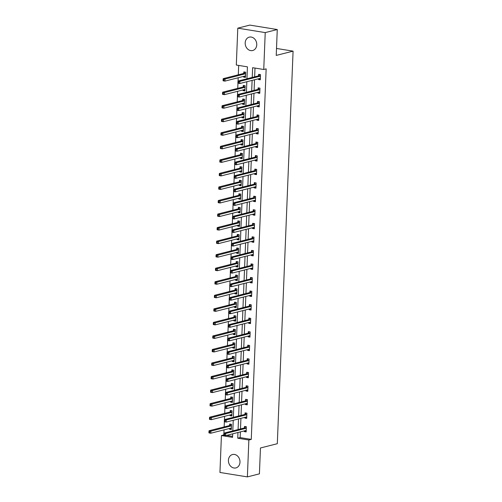 <?xml version="1.0" encoding="UTF-8"?>
<svg xmlns="http://www.w3.org/2000/svg" width="502" height="502" viewBox="0 0 502 502"><rect width="100%" height="100%" fill="white"/><g stroke="black" fill="none" stroke-linecap="round" stroke-linejoin="round"><path stroke-width="0.75" d="M256.754 44.766A6.902 5.71 75.8 0 1 252.663 50.52A6.902 5.71 75.8 0 1 245.183 42.896A6.902 5.71 75.8 0 1 249.268 37.142A6.902 5.71 75.8 0 1 256.754 44.766M239.987 462.16A6.902 5.71 75.8 0 1 235.902 467.914A6.902 5.71 75.8 0 1 228.416 460.284A6.902 5.71 75.8 0 1 232.508 454.53A6.902 5.71 75.8 0 1 239.987 462.16M246.953 78.783L247.43 66.848L236.31 65.047L237.791 28.156L249.827 25.1L277.267 29.543L276.225 55.415L293.08 51.141L277.311 443.705L260.456 447.979L259.421 473.844L247.379 476.9L219.945 472.457L221.426 435.56L232.552 437.361L232.69 433.841M223.76 434.97L221.426 435.56M238.676 65.429L238.299 74.811M238.18 77.76L238.048 81.042M238.67 82.064L237.929 81.945L237.898 82.811L238.638 82.93L238.67 82.064L239.881 81.343L260.199 76.191L258.348 75.89L238.023 81.042L239.881 81.343L239.793 83.514L237.942 83.213L237.753 88.352M237.634 91.301L237.502 94.583M237.415 96.76L237.208 101.9M237.095 104.843L236.963 108.125M236.875 110.302L236.668 115.441M236.549 118.39L236.417 121.666M237.038 122.695L236.298 122.57L236.266 123.442L237.007 123.561L237.038 122.695L238.249 121.973L258.568 116.822L256.717 116.52L236.392 121.672L238.249 121.973L238.161 124.145L236.304 123.843L236.122 128.983M236.003 131.932L235.871 135.207M235.783 137.391L235.576 142.524M235.463 145.473L235.331 148.755M235.243 150.933L235.036 156.066M234.917 159.015L234.785 162.297M235.407 163.319L234.666 163.2L234.629 164.066L235.375 164.192L235.407 163.319L236.618 162.598L256.936 157.446L255.085 157.145L234.76 162.303L236.618 162.598L236.53 164.769L234.672 164.468L234.49 169.613M234.371 172.556L234.239 175.838M234.152 178.015L233.945 183.155M233.825 186.104L233.694 189.379L253.993 184.234A0.885 0.471 99.2 0 0 254.175 184.121L255.518 182.847M233.612 191.557L233.405 196.696M233.286 199.645L233.154 202.921M233.775 203.95L233.035 203.831L232.997 204.697L233.744 204.816L233.775 203.95L234.986 203.228L255.305 198.077L253.447 197.775L233.129 202.927L234.986 203.228L234.898 205.4L233.041 205.098L232.859 210.238M232.74 213.187L232.608 216.462M232.52 218.646L232.313 223.779M232.194 226.728L232.062 230.01L252.362 224.858A0.885 0.471 99.2 0 0 252.544 224.752L253.886 223.472M231.974 232.188L231.773 237.32M231.654 240.27L231.522 243.552M232.144 244.574L231.403 244.455L231.366 245.327L232.112 245.447L232.144 244.574L233.355 243.859L253.673 238.701L251.816 238.4L231.497 243.558L233.355 243.859L233.267 246.024L231.409 245.729L231.227 250.868M231.108 253.817L230.976 257.093M230.889 259.27L230.682 264.41M230.562 267.359L230.431 270.634L250.73 265.489A0.885 0.471 99.2 0 0 250.912 265.382L252.255 264.102M230.343 272.818L230.142 277.951M230.023 280.9L229.891 284.176M230.512 285.205L229.772 285.086L229.734 285.952L230.481 286.071L230.512 285.205L231.723 284.483L252.042 279.332L250.184 279.03L229.866 284.182L231.723 284.483L231.635 286.655L229.778 286.353L229.596 291.493M229.477 294.442L229.345 297.724M229.257 299.901L229.05 305.034M228.931 307.983L228.799 311.265L249.099 306.113A0.885 0.471 99.2 0 0 249.281 306.007L250.623 304.733M228.711 313.443L228.51 318.582M228.391 321.531L228.259 324.807M228.881 325.829L228.14 325.71L228.103 326.582L228.843 326.702L228.881 325.829L230.092 325.114L250.41 319.956L248.553 319.661L228.234 324.813L230.092 325.114L230.004 327.285L228.146 326.984L227.964 332.123M227.845 335.072L227.713 338.348M227.626 340.525L227.419 345.665M227.299 348.614L227.168 351.889L247.467 346.744A0.885 0.471 99.2 0 0 247.649 346.637L248.992 345.357M227.08 354.073L226.873 359.206M226.76 362.155L226.628 365.437M227.249 366.46L226.509 366.341L226.471 367.207L227.211 367.326L227.249 366.46L228.46 365.738L248.779 360.587L246.921 360.285L226.603 365.437L228.46 365.738L228.372 367.91L226.515 367.608L226.333 372.748M226.214 375.697L226.082 378.979M225.994 381.156L225.787 386.295M225.668 389.238L225.536 392.52L245.836 387.375A0.885 0.471 99.2 0 0 246.018 387.262L247.36 385.988M225.448 394.697L225.241 399.837M225.128 402.786L224.996 406.062M225.618 407.091L224.877 406.965L224.84 407.837L225.58 407.957L225.618 407.091L226.822 406.369L247.147 401.217L245.29 400.916L224.971 406.068L226.822 406.369L226.741 408.54L224.883 408.239L224.701 413.378M224.582 416.327L224.45 419.603M224.363 421.787L224.156 426.92M224.036 429.869L223.905 433.144M293.08 51.141L276.508 48.456M226.565 435.391L232.589 436.37M229.502 428.482L229.477 429.223L231.328 429.524L231.535 424.315L229.684 424.014L229.627 425.42M230.048 414.941L230.016 415.681L231.874 415.982L232.081 410.774L230.23 410.473L230.173 411.878M230.594 401.399L230.562 402.14L232.413 402.441L232.627 397.233L230.769 396.931L230.713 398.337M231.133 387.851L231.108 388.598L232.959 388.893L233.166 383.685L231.315 383.384L231.259 384.789M231.679 374.31L231.648 375.05L233.505 375.352L233.712 370.143L231.861 369.842L231.805 371.248M232.225 360.769L232.194 361.509L234.051 361.81L234.258 356.602L232.401 356.301L232.344 357.706M232.765 347.227L232.74 347.968L234.591 348.269L234.804 343.061L232.947 342.759L232.89 344.165M233.311 333.686L233.279 334.426L235.137 334.727L235.344 329.519L233.493 329.218L233.436 330.623M233.857 320.144L233.825 320.885L235.683 321.18L235.89 315.971L234.032 315.676L233.976 317.076M234.403 306.596L234.371 307.337L236.222 307.638L236.436 302.43L234.578 302.129L234.522 303.534M234.942 293.055L234.911 293.795L236.768 294.097L236.975 288.888L235.124 288.587L235.068 289.993M235.488 279.514L235.457 280.254L237.314 280.555L237.521 275.347L235.67 275.046L235.614 276.451M236.034 265.972L236.003 266.713L237.854 267.014L238.067 261.806L236.21 261.504L236.153 262.91M236.574 252.431L236.549 253.171L238.4 253.472L238.607 248.258L236.756 247.963L236.699 249.368M237.12 238.883L237.088 239.623L238.946 239.925L239.153 234.716L237.302 234.415L237.245 235.821M237.666 225.342L237.634 226.082L239.485 226.383L239.699 221.175L237.841 220.874L237.785 222.279M238.205 211.8L238.18 212.541L240.031 212.842L240.238 207.633L238.387 207.332L238.331 208.738M238.751 198.259L238.72 198.999L240.577 199.3L240.784 194.092L238.933 193.791L238.877 195.196M239.297 184.717L239.266 185.458L241.117 185.759L241.33 180.544L239.473 180.249L239.416 181.655M239.837 171.169L239.812 171.916L241.663 172.211L241.87 167.003L240.019 166.702L239.962 168.107M240.383 157.628L240.351 158.368L242.209 158.67L242.416 153.461L240.565 153.16L240.508 154.566M240.929 144.087L240.897 144.827L242.748 145.128L242.962 139.92L241.104 139.619L241.048 141.024M241.468 130.545L241.443 131.286L243.294 131.587L243.501 126.378L241.65 126.077L241.594 127.483M242.014 117.004L241.983 117.744L243.84 118.045L244.047 112.837L242.196 112.536L242.14 113.941M242.56 103.462L242.529 104.203L244.38 104.498L244.593 99.289L242.736 98.994L242.679 100.394M243.1 89.914L243.075 90.655L244.926 90.956L245.133 85.748L243.282 85.447L243.225 86.852M243.646 76.373L243.614 77.113L245.472 77.415L245.679 72.206L243.828 71.905L243.771 73.311M240.376 431.889L240.151 437.593L251.27 439.394L266.154 68.881L263.745 69.489L252.619 67.688L252.23 77.44M254.991 68.071L254.639 76.831M254.52 79.78L254.094 90.373M253.974 93.322L253.548 103.914M253.428 106.863L253.008 117.462M252.889 120.411L252.462 131.003M252.343 133.952L251.916 144.545M251.797 147.494L251.376 158.086M251.257 161.035L250.831 171.628M250.711 174.577L250.285 185.175M250.165 188.124L249.745 198.717M249.626 201.666L249.199 212.258M249.08 215.207L248.653 225.8M248.534 228.749L248.107 239.341M247.994 242.29L247.568 252.889M247.448 255.832L247.022 266.43M246.902 269.379L246.476 279.972M246.363 282.921L245.936 293.513M245.817 296.462L245.39 307.055M245.271 310.004L244.844 320.596M244.725 323.545L244.305 334.144M244.185 337.093L243.759 347.685M243.639 350.634L243.213 361.227M243.093 364.176L242.673 374.768M242.554 377.717L242.127 388.31M242.008 391.259L241.581 401.857M241.462 404.807L241.042 415.399M240.922 418.348L240.496 428.94M244.336 430.885L244.305 431.626L246.162 431.927L246.369 426.719L244.518 426.418L244.461 427.823M244.882 417.344L244.85 418.084L246.702 418.386L246.915 413.177L245.058 412.876L245.001 414.282M245.422 403.803L245.396 404.543L247.248 404.838L247.455 399.63L245.603 399.328L245.547 400.734M245.967 390.255L245.936 390.995L247.793 391.296L248.001 386.088L246.149 385.787L246.093 387.193M246.513 376.713L246.482 377.454L248.333 377.755L248.546 372.547L246.689 372.246L246.633 373.651M247.053 363.172L247.028 363.912L248.879 364.214L249.086 359.005L247.235 358.704L247.179 360.11M247.599 349.63L247.568 350.371L249.425 350.672L249.632 345.464L247.781 345.163L247.724 346.568M248.145 336.089L248.113 336.829L249.965 337.124L250.178 331.916L248.321 331.621L248.264 333.021M248.685 322.541L248.659 323.282L250.511 323.583L250.718 318.375L248.867 318.073L248.81 319.479M249.23 309L249.199 309.74L251.056 310.041L251.264 304.833L249.412 304.532L249.356 305.938M249.776 295.458L249.745 296.199L251.596 296.5L251.809 291.292L249.952 290.991L249.896 292.396M250.316 281.917L250.291 282.657L252.142 282.959L252.349 277.75L250.498 277.449L250.442 278.855M250.862 268.375L250.831 269.116L252.688 269.417L252.895 264.203L251.044 263.908L250.987 265.313M251.408 254.828L251.376 255.568L253.228 255.869L253.441 250.661L251.584 250.36L251.527 251.766M251.948 241.286L251.922 242.027L253.774 242.328L253.987 237.12L252.129 236.818L252.073 238.224M252.493 227.745L252.462 228.485L254.319 228.786L254.527 223.578L252.675 223.277L252.619 224.683M253.039 214.203L253.008 214.944L254.865 215.245L255.072 210.037L253.215 209.736L253.159 211.141M253.585 200.662L253.554 201.402L255.405 201.704L255.618 196.495L253.761 196.194L253.705 197.6M254.125 187.114L254.094 187.861L255.951 188.156L256.158 182.948L254.307 182.646L254.25 184.052M254.671 173.573L254.639 174.313L256.497 174.614L256.704 169.406L254.847 169.105L254.79 170.511M255.217 160.031L255.185 160.772L257.037 161.073L257.25 155.865L255.392 155.564L255.336 156.969M255.756 146.49L255.725 147.23L257.582 147.532L257.79 142.323L255.938 142.022L255.882 143.428M256.302 132.948L256.271 133.689L258.128 133.99L258.335 128.782L256.484 128.481L256.428 129.886M256.848 119.407L256.817 120.147L258.668 120.442L258.881 115.234L257.024 114.939L256.968 116.338M257.388 105.859L257.363 106.6L259.214 106.901L259.421 101.693L257.57 101.391L257.513 102.797M257.934 92.318L257.902 93.058L259.76 93.359L259.967 88.151L258.116 87.85L258.059 89.256M258.48 78.776L258.448 79.517L260.3 79.818L260.513 74.61L258.655 74.309L258.599 75.714M277.267 29.543L265.225 32.599L263.745 69.489M237.791 28.156L265.225 32.599M251.27 439.394L248.86 440.003L247.379 476.9M237.967 432.498L237.741 438.202L248.86 440.003M252.111 80.389L251.684 90.987M251.565 93.93L251.144 104.529M251.025 107.478L250.598 118.07M250.479 121.02L250.052 131.612M249.933 134.561L249.513 145.153M249.394 148.103L248.967 158.701M248.848 161.644L248.421 172.242M248.302 175.192L247.881 185.784M247.762 188.733L247.335 199.325M247.216 202.275L246.789 212.867M246.67 215.816L246.244 226.408M246.131 229.358L245.704 239.956M245.585 242.905L245.158 253.497M245.039 256.447L244.612 267.039M244.499 269.988L244.072 280.58M243.953 283.53L243.526 294.122M243.407 297.071L242.981 307.67M242.861 310.619L242.441 321.211M242.322 324.16L241.895 334.752M241.776 337.702L241.349 348.294M241.23 351.243L240.809 361.835M240.69 364.785L240.263 375.383M240.144 378.326L239.718 388.924M239.598 391.874L239.178 402.466M239.059 405.415L238.632 416.007M238.513 418.957L238.086 429.549M232.809 430.892L233.235 420.293M233.355 417.344L233.781 406.752M233.894 403.803L234.321 393.21M234.44 390.261L234.867 379.669M234.986 376.72L235.413 366.127M235.526 363.178L235.953 352.58M236.072 349.637L236.498 339.038M236.618 336.089L237.044 325.497M237.164 322.548L237.584 311.955M237.703 309.006L238.13 298.414M238.249 295.465L238.676 284.866M238.795 281.923L239.216 271.325M239.335 268.375L239.761 257.783M239.881 254.834L240.307 244.242M240.427 241.293L240.847 230.7M240.966 227.751L241.393 217.159M241.512 214.21L241.939 203.611M242.058 200.662L242.479 190.07M242.598 187.12L243.024 176.528M243.144 173.579L243.57 162.987M243.69 160.038L244.11 149.445M244.229 146.496L244.656 135.898M244.775 132.948L245.202 122.356M245.321 119.407L245.748 108.815M245.861 105.866L246.287 95.273M246.407 92.324L246.833 81.732M240.151 437.593L237.741 438.202M246.193 431.149L244.305 431.626M231.359 428.746L229.477 429.223M231.905 415.204L230.016 415.681M246.733 417.608L244.85 418.084M232.445 401.663L230.562 402.14M247.279 404.06L245.396 404.543M232.991 388.115L231.108 388.598M247.825 390.518L245.936 390.995M233.537 374.574L231.648 375.05M248.364 376.977L246.482 377.454M234.076 361.032L232.194 361.509M248.91 363.435L247.028 363.912M234.622 347.491L232.74 347.968M249.456 349.894L247.568 350.371M235.168 333.949L233.279 334.426M249.996 336.346L248.113 336.829M235.714 320.401L233.825 320.885M250.542 322.805L248.659 323.282M236.254 306.86L234.371 307.337M251.088 309.263L249.199 309.74M236.8 293.319L234.911 293.795M251.627 295.722L249.745 296.199M237.346 279.777L235.457 280.254M252.173 282.18L250.291 282.657M237.885 266.236L236.003 266.713M252.719 268.633L250.831 269.116M238.431 252.688L236.549 253.171M253.259 255.091L251.376 255.568M238.977 239.147L237.088 239.623M253.805 241.55L251.922 242.027M239.517 225.605L237.634 226.082M254.351 228.008L252.462 228.485M240.063 212.064L238.18 212.541M254.897 214.467L253.008 214.944M240.609 198.522L238.72 198.999M255.436 200.925L253.554 201.402M241.148 184.981L239.266 185.458M255.982 187.378L254.094 187.861M241.694 171.433L239.812 171.916M256.528 173.836L254.639 174.313M242.24 157.892L240.351 158.368M257.068 160.295L255.185 160.772M242.78 144.35L240.897 144.827M257.614 146.753L255.725 147.23M243.326 130.809L241.443 131.286M258.16 133.212L256.271 133.689M243.872 117.267L241.983 117.744M258.699 119.664L256.817 120.147M244.411 103.719L242.529 104.203M259.245 106.123L257.363 106.6M244.957 90.178L243.075 90.655M259.791 92.581L257.902 93.058M245.503 76.637L243.614 77.113M260.331 79.04L258.448 79.517M245.252 430.653L246.2 430.942M246.055 428.3L244.204 427.999L223.886 433.151L225.737 433.452L246.055 428.3A0.885 0.471 99.2 0 0 246.237 428.193L246.313 428.124M224.532 434.174L225.737 433.452L225.649 435.623L223.798 435.322L223.754 434.92L224.494 435.039L224.532 434.174L223.785 434.054L223.754 434.92M246.218 430.521L246.149 430.49A0.885 0.471 99.2 0 0 246.074 430.465A0.885 0.471 99.2 0 0 245.967 430.471L225.649 435.623L224.494 435.039M244.204 427.999A0.885 0.471 99.2 0 0 244.386 427.892L245.729 426.612M223.886 433.151L223.785 434.054M231.366 428.539L230.418 428.25M230.895 424.209L229.552 425.489A0.885 0.471 -80.8 0 1 229.37 425.596L209.052 430.754L210.909 431.049L210.821 433.22L231.14 428.068A0.885 0.471 -80.8 0 1 231.246 428.062A0.885 0.471 -80.8 0 1 231.315 428.087L231.384 428.118M231.478 425.721L231.409 425.79A0.885 0.471 -80.8 0 1 231.227 425.897L208.957 431.651L208.92 432.517L209.66 432.636L209.698 431.77M209.66 432.636L210.821 433.22L208.964 432.919L208.92 432.517M208.957 431.651L209.052 430.754M245.798 417.112L246.746 417.394M246.601 414.759L244.75 414.457L224.425 419.609L226.283 419.91L246.601 414.759A0.885 0.471 99.2 0 0 246.783 414.652L246.858 414.577M225.072 420.632L226.283 419.91L226.195 422.082L224.338 421.78L224.3 421.379L225.04 421.498L225.072 420.632L224.331 420.513L224.3 421.379M246.758 416.98L246.689 416.942A0.885 0.471 99.2 0 0 246.62 416.924A0.885 0.471 99.2 0 0 246.513 416.93L226.195 422.082L225.04 421.498M244.75 414.457A0.885 0.471 99.2 0 0 244.932 414.351L246.275 413.071M224.425 419.609L224.331 420.513M246.338 403.57L247.285 403.853M247.304 403.432L247.235 403.401A0.885 0.471 99.2 0 0 247.166 403.382A0.885 0.471 99.2 0 0 247.059 403.382L226.741 408.54L225.58 407.957M245.29 400.916A0.885 0.471 99.2 0 0 245.472 400.803L246.815 399.529M224.971 406.068L224.877 406.965M224.84 407.837L224.883 408.239M231.911 414.997L230.964 414.708M231.441 410.667L230.098 411.947A0.885 0.471 -80.8 0 1 229.916 412.054L209.598 417.206L211.449 417.507L211.361 419.678L231.686 414.526A0.885 0.471 -80.8 0 1 231.792 414.52A0.885 0.471 -80.8 0 1 231.861 414.545L231.93 414.577M232.024 412.18L231.955 412.249A0.885 0.471 -80.8 0 1 231.773 412.355L209.503 418.11L209.466 418.975L210.206 419.095L210.244 418.229M210.206 419.095L211.361 419.678L209.51 419.377L209.466 418.975M209.503 418.11L209.598 417.206M232.457 401.449L231.51 401.167M231.987 397.126L230.644 398.406A0.885 0.471 -80.8 0 1 230.462 398.513L210.143 403.664L211.995 403.966L211.907 406.137L232.225 400.985A0.885 0.471 -80.8 0 1 232.332 400.979A0.885 0.471 -80.8 0 1 232.407 400.998L232.47 401.035M232.57 398.632L232.495 398.701A0.885 0.471 -80.8 0 1 232.313 398.814L210.043 404.568L210.012 405.434L210.752 405.553L210.784 404.687M210.752 405.553L211.907 406.137L210.056 405.836L210.012 405.434M210.043 404.568L210.143 403.664M246.884 390.023L247.831 390.311M225.417 393.424L225.385 394.296L226.126 394.415L226.164 393.543L225.417 393.424L225.517 392.526L227.368 392.828L247.687 387.669A0.885 0.471 99.2 0 0 247.869 387.563L247.944 387.494M226.164 393.543L227.368 392.828L227.28 394.999L225.429 394.697L225.385 394.296M247.85 389.891L247.781 389.859A0.885 0.471 99.2 0 0 247.706 389.834A0.885 0.471 99.2 0 0 247.599 389.841L227.28 394.999L226.126 394.415M247.43 376.481L248.377 376.77M248.233 374.128L246.382 373.827L226.057 378.985L227.914 379.28L248.233 374.128A0.885 0.471 99.2 0 0 248.415 374.021L248.49 373.952M226.703 380.001L227.914 379.28L227.826 381.451L225.975 381.156L225.931 380.748L226.672 380.874L226.703 380.001L225.963 379.882L225.931 380.748M248.39 376.349L248.321 376.318A0.885 0.471 99.2 0 0 248.252 376.293A0.885 0.471 99.2 0 0 248.145 376.299L227.826 381.451L226.672 380.874M246.382 373.827A0.885 0.471 99.2 0 0 246.564 373.72L247.906 372.44M226.057 378.985L225.963 379.882M247.969 362.94L248.917 363.228M248.936 362.808L248.867 362.777A0.885 0.471 99.2 0 0 248.797 362.751A0.885 0.471 99.2 0 0 248.691 362.758L228.372 367.91L227.211 367.326M246.921 360.285A0.885 0.471 99.2 0 0 247.103 360.179L248.446 358.899M226.603 365.437L226.509 366.341M226.471 367.207L226.515 367.608M232.997 387.908L232.049 387.619M232.526 383.584L231.184 384.858A0.885 0.471 -80.8 0 1 231.002 384.971L210.683 390.123L212.541 390.424L212.453 392.595L232.771 387.437A0.885 0.471 -80.8 0 1 232.878 387.437A0.885 0.471 -80.8 0 1 232.947 387.456L233.016 387.488M233.11 385.09L233.041 385.159A0.885 0.471 -80.8 0 1 232.859 385.272L210.589 391.02L210.551 391.893L211.298 392.012L211.329 391.146M211.298 392.012L212.453 392.595L210.595 392.294L210.551 391.893M210.589 391.02L210.683 390.123M233.543 374.366L232.595 374.078M233.072 370.043L231.729 371.317A0.885 0.471 -80.8 0 1 231.547 371.43L211.229 376.582L213.08 376.883L212.992 379.054L233.317 373.896A0.885 0.471 -80.8 0 1 233.424 373.89A0.885 0.471 -80.8 0 1 233.493 373.915L233.562 373.946M233.656 371.549L233.587 371.618A0.885 0.471 -80.8 0 1 233.405 371.725L211.135 377.479L211.097 378.351L211.838 378.47L211.875 377.598M211.838 378.47L212.992 379.054L211.141 378.753L211.097 378.351M211.135 377.479L211.229 376.582M234.089 360.825L233.141 360.536M233.618 356.495L232.275 357.775A0.885 0.471 -80.8 0 1 232.093 357.882L211.775 363.04L213.626 363.335L213.538 365.506L233.857 360.354A0.885 0.471 -80.8 0 1 233.963 360.348A0.885 0.471 -80.8 0 1 234.039 360.373L234.108 360.405M234.202 358.008L234.127 358.077A0.885 0.471 -80.8 0 1 233.945 358.183L211.675 363.937L211.643 364.803L212.384 364.929L212.415 364.057M212.384 364.929L213.538 365.506L211.687 365.205L211.643 364.803M211.675 363.937L211.775 363.04M234.635 347.284L233.681 346.995M234.164 342.954L232.821 344.234A0.885 0.471 -80.8 0 1 232.633 344.341L212.315 349.492L214.172 349.794L214.084 351.965L234.403 346.813A0.885 0.471 -80.8 0 1 234.509 346.807A0.885 0.471 -80.8 0 1 234.578 346.832L234.647 346.863M234.748 344.466L234.672 344.535A0.885 0.471 -80.8 0 1 234.49 344.642L212.22 350.396L212.183 351.262L212.93 351.381L212.961 350.515M212.93 351.381L214.084 351.965L212.227 351.664L212.183 351.262M212.22 350.396L212.315 349.492M235.174 333.736L234.227 333.453M234.704 329.412L233.361 330.692A0.885 0.471 -80.8 0 1 233.179 330.799L212.861 335.951L214.712 336.252L214.624 338.423L234.949 333.272A0.885 0.471 -80.8 0 1 235.055 333.265A0.885 0.471 -80.8 0 1 235.124 333.284L235.193 333.322M235.287 330.925L235.218 330.994A0.885 0.471 -80.8 0 1 235.036 331.1L212.766 336.855L212.729 337.721L213.469 337.84L213.507 336.974M213.469 337.84L214.624 338.423L212.773 338.122L212.729 337.721M212.766 336.855L212.861 335.951M235.72 320.194L234.773 319.912M235.25 315.871L233.907 317.145A0.885 0.471 -80.8 0 1 233.725 317.258L213.406 322.409L215.258 322.711L215.17 324.882L235.488 319.724A0.885 0.471 -80.8 0 1 235.595 319.724A0.885 0.471 -80.8 0 1 235.67 319.743L235.739 319.78M235.833 317.377L235.758 317.446A0.885 0.471 -80.8 0 1 235.576 317.559L213.306 323.307L213.275 324.179L214.015 324.298L214.047 323.432M214.015 324.298L215.17 324.882L213.319 324.581L213.275 324.179M213.306 323.307L213.406 322.409M236.266 306.653L235.312 306.364M235.796 302.329L234.453 303.603A0.885 0.471 -80.8 0 1 234.271 303.716L213.946 308.868L215.804 309.169L215.716 311.34L236.034 306.182A0.885 0.471 -80.8 0 1 236.141 306.176A0.885 0.471 -80.8 0 1 236.21 306.201L236.279 306.233M236.379 303.835L236.304 303.905A0.885 0.471 -80.8 0 1 236.122 304.011L213.852 309.765L213.814 310.638L214.561 310.757L214.592 309.885M214.561 310.757L215.716 311.34L213.858 311.039L213.814 310.638M213.852 309.765L213.946 308.868M236.806 293.112L235.858 292.823M236.335 288.782L234.992 290.062A0.885 0.471 -80.8 0 1 234.81 290.169L214.492 295.327L216.343 295.628L216.262 297.793L236.58 292.641A0.885 0.471 -80.8 0 1 236.687 292.635A0.885 0.471 -80.8 0 1 236.756 292.66L236.825 292.691M236.919 290.294L236.85 290.363A0.885 0.471 -80.8 0 1 236.668 290.47L214.398 296.224L214.36 297.09L215.101 297.215L215.138 296.343M215.101 297.215L216.262 297.793L214.404 297.498L214.36 297.09M214.398 296.224L214.492 295.327M237.352 279.57L236.404 279.281M236.881 275.24L235.538 276.52A0.885 0.471 -80.8 0 1 235.356 276.627L215.038 281.779L216.889 282.08L216.801 284.251L237.12 279.099A0.885 0.471 -80.8 0 1 237.226 279.093A0.885 0.471 -80.8 0 1 237.302 279.118L237.371 279.15M237.465 276.753L237.39 276.822A0.885 0.471 -80.8 0 1 237.208 276.928L214.938 282.682L214.906 283.548L215.647 283.668L215.684 282.802M215.647 283.668L216.801 284.251L214.95 283.95L214.906 283.548M214.938 282.682L215.038 281.779M237.898 266.022L236.95 265.74M237.427 261.699L236.084 262.979A0.885 0.471 -80.8 0 1 235.902 263.086L215.578 268.237L217.435 268.539L217.347 270.71L237.666 265.558A0.885 0.471 -80.8 0 1 237.772 265.552A0.885 0.471 -80.8 0 1 237.841 265.571L237.91 265.608M238.011 263.211L237.935 263.28A0.885 0.471 -80.8 0 1 237.753 263.387L215.483 269.141L215.446 270.007L216.193 270.126L216.224 269.26M216.193 270.126L217.347 270.71L215.49 270.409L215.446 270.007M215.483 269.141L215.578 268.237M238.437 252.481L237.49 252.199M237.967 248.157L236.624 249.438A0.885 0.471 -80.8 0 1 236.442 249.544L216.124 254.696L217.975 254.997L217.893 257.168L238.212 252.017A0.885 0.471 -80.8 0 1 238.318 252.01A0.885 0.471 -80.8 0 1 238.387 252.029L238.456 252.067M238.55 249.663L238.481 249.732A0.885 0.471 -80.8 0 1 238.299 249.845L216.029 255.6L215.992 256.466L216.732 256.585L216.77 255.719M216.732 256.585L217.893 257.168L216.036 256.867L215.992 256.466M216.029 255.6L216.124 254.696M238.983 238.939L238.036 238.651M238.513 234.616L237.17 235.89A0.885 0.471 -80.8 0 1 236.988 236.003L216.669 241.155L218.521 241.456L218.433 243.627L238.751 238.469A0.885 0.471 -80.8 0 1 238.858 238.463A0.885 0.471 -80.8 0 1 238.933 238.488L239.002 238.519M239.096 236.122L239.021 236.191A0.885 0.471 -80.8 0 1 238.839 236.298L216.569 242.052L216.538 242.924L217.278 243.043L217.316 242.171M217.278 243.043L218.433 243.627L216.582 243.326L216.538 242.924M216.569 242.052L216.669 241.155M239.529 225.398L238.582 225.109M239.059 221.075L237.716 222.348A0.885 0.471 -80.8 0 1 237.534 222.455L217.209 227.613L219.067 227.914L218.979 230.079L239.297 224.927A0.885 0.471 -80.8 0 1 239.404 224.921A0.885 0.471 -80.8 0 1 239.473 224.946L239.542 224.978M239.642 222.581L239.567 222.65A0.885 0.471 -80.8 0 1 239.385 222.756L217.115 228.51L217.084 229.376L217.824 229.502L217.855 228.63M217.824 229.502L218.979 230.079L217.121 229.784L217.084 229.376M217.115 228.51L217.209 227.613M240.069 211.857L239.121 211.568M239.598 207.527L238.255 208.807A0.885 0.471 -80.8 0 1 238.073 208.914L217.755 214.072L219.612 214.367L219.525 216.538L239.843 211.386A0.885 0.471 -80.8 0 1 239.95 211.38A0.885 0.471 -80.8 0 1 240.019 211.405L240.088 211.436M240.182 209.039L240.113 209.108A0.885 0.471 -80.8 0 1 239.931 209.215L217.661 214.969L217.623 215.835L218.364 215.954L218.401 215.088M218.364 215.954L219.525 216.538L217.667 216.237L217.623 215.835M217.661 214.969L217.755 214.072M240.615 198.309L239.667 198.026M240.144 193.985L238.801 195.265A0.885 0.471 -80.8 0 1 238.619 195.372L218.301 200.524L220.152 200.825L220.064 202.996L240.389 197.844A0.885 0.471 -80.8 0 1 240.496 197.838A0.885 0.471 -80.8 0 1 240.565 197.863L240.634 197.895M240.728 195.498L240.653 195.567A0.885 0.471 -80.8 0 1 240.471 195.673L218.201 201.427L218.169 202.293L218.91 202.413L218.947 201.547M218.91 202.413L220.064 202.996L218.213 202.695L218.169 202.293M218.201 201.427L218.301 200.524M241.161 184.767L240.213 184.485M240.69 180.444L239.347 181.724A0.885 0.471 -80.8 0 1 239.165 181.831L218.841 186.982L220.698 187.284L220.61 189.455L240.929 184.303A0.885 0.471 -80.8 0 1 241.035 184.297A0.885 0.471 -80.8 0 1 241.104 184.316L241.173 184.353M241.274 181.95L241.198 182.019A0.885 0.471 -80.8 0 1 241.016 182.132L218.746 187.886L218.715 188.752L219.456 188.871L219.487 188.005M219.456 188.871L220.61 189.455L218.759 189.154L218.715 188.752M218.746 187.886L218.841 186.982M241.7 171.226L240.753 170.937M241.23 166.902L239.887 168.176A0.885 0.471 -80.8 0 1 239.705 168.289L219.387 173.441L221.244 173.742L221.156 175.913L241.475 170.755A0.885 0.471 -80.8 0 1 241.581 170.755A0.885 0.471 -80.8 0 1 241.65 170.774L241.719 170.805M241.813 168.408L241.744 168.477A0.885 0.471 -80.8 0 1 241.562 168.59L219.292 174.338L219.255 175.211L219.995 175.33L220.033 174.464M219.995 175.33L221.156 175.913L219.299 175.612L219.255 175.211M219.292 174.338L219.387 173.441M242.246 157.684L241.299 157.396M241.776 153.361L240.433 154.635A0.885 0.471 -80.8 0 1 240.251 154.741L219.932 159.9L221.784 160.201L221.696 162.366L242.02 157.214A0.885 0.471 -80.8 0 1 242.127 157.208A0.885 0.471 -80.8 0 1 242.196 157.233L242.265 157.264M242.359 154.867L242.29 154.936A0.885 0.471 -80.8 0 1 242.102 155.043L219.838 160.797L219.801 161.669L220.541 161.788L220.579 160.916M220.541 161.788L221.696 162.366L219.845 162.071L219.801 161.669M219.838 160.797L219.932 159.9M242.792 144.143L241.845 143.854M242.322 139.813L240.979 141.093A0.885 0.471 -80.8 0 1 240.797 141.2L220.472 146.358L222.33 146.653L222.242 148.824L242.56 143.672A0.885 0.471 -80.8 0 1 242.667 143.666A0.885 0.471 -80.8 0 1 242.736 143.691L242.805 143.723M242.905 141.326L242.83 141.395A0.885 0.471 -80.8 0 1 242.648 141.501L220.378 147.255L220.347 148.121L221.087 148.241L221.118 147.375M221.087 148.241L222.242 148.824L220.391 148.523L220.347 148.121M220.378 147.255L220.472 146.358M248.515 349.398L249.463 349.681M227.048 352.799L227.017 353.665L227.757 353.784L227.795 352.919L227.048 352.799L227.149 351.896L229 352.197L249.318 347.045A0.885 0.471 99.2 0 0 249.5 346.938L249.576 346.869M227.795 352.919L229 352.197L228.912 354.368L227.061 354.067L227.017 353.665M249.481 349.267L249.412 349.229A0.885 0.471 99.2 0 0 249.343 349.21A0.885 0.471 99.2 0 0 249.237 349.216L228.912 354.368L227.757 353.784M249.061 335.857L250.009 336.139M249.864 333.504L248.013 333.202L227.688 338.354L229.546 338.655L249.864 333.504A0.885 0.471 99.2 0 0 250.046 333.391L250.121 333.322M228.335 339.377L229.546 338.655L229.458 340.827L227.607 340.525L227.563 340.124L228.303 340.243L228.335 339.377L227.594 339.252L227.563 340.124M250.021 335.725L249.952 335.687A0.885 0.471 99.2 0 0 249.883 335.669A0.885 0.471 99.2 0 0 249.776 335.669L229.458 340.827L228.303 340.243M248.013 333.202A0.885 0.471 99.2 0 0 248.195 333.096L249.538 331.816M227.688 338.354L227.594 339.252M249.601 322.309L250.548 322.598M250.567 322.177L250.498 322.146A0.885 0.471 99.2 0 0 250.429 322.121A0.885 0.471 99.2 0 0 250.322 322.127L230.004 327.285L228.843 326.702M248.553 319.661A0.885 0.471 99.2 0 0 248.735 319.548L250.078 318.274M228.234 324.813L228.14 325.71M228.103 326.582L228.146 326.984M250.147 308.768L251.094 309.056M228.686 312.169L228.648 313.035L229.389 313.16L229.427 312.288L228.686 312.169L228.78 311.271L230.631 311.573L250.95 306.415A0.885 0.471 99.2 0 0 251.138 306.308L251.207 306.239M229.427 312.288L230.631 311.573L230.543 313.737L228.692 313.443L228.648 313.035M251.113 308.636L251.044 308.604A0.885 0.471 99.2 0 0 250.975 308.579A0.885 0.471 99.2 0 0 250.868 308.586L230.543 313.737L229.389 313.16M250.693 295.226L251.64 295.515M251.496 292.873L249.645 292.572L229.32 297.73L231.177 298.025L251.496 292.873A0.885 0.471 99.2 0 0 251.678 292.766L251.753 292.697M229.966 298.746L231.177 298.025L231.089 300.196L229.238 299.895L229.194 299.493L229.935 299.612L229.966 298.746L229.226 298.627L229.194 299.493M251.653 295.094L251.59 295.063A0.885 0.471 99.2 0 0 251.515 295.038A0.885 0.471 99.2 0 0 251.408 295.044L231.089 300.196L229.935 299.612M249.645 292.572A0.885 0.471 99.2 0 0 249.827 292.465L251.169 291.185M229.32 297.73L229.226 298.627M251.232 281.685L252.18 281.967M252.199 281.553L252.129 281.515A0.885 0.471 99.2 0 0 252.06 281.496A0.885 0.471 99.2 0 0 251.954 281.503L231.635 286.655L230.481 286.071M250.184 279.03A0.885 0.471 99.2 0 0 250.366 278.924L251.709 277.644M229.866 284.182L229.772 285.086M229.734 285.952L229.778 286.353M251.778 268.143L252.726 268.426M230.318 271.544L230.28 272.41L231.02 272.53L231.058 271.664L230.318 271.544L230.412 270.641L232.263 270.942L252.588 265.79A0.885 0.471 99.2 0 0 252.77 265.677L252.839 265.608M231.058 271.664L232.263 270.942L232.175 273.113L230.324 272.812L230.28 272.41M252.744 268.012L252.675 267.974A0.885 0.471 99.2 0 0 252.606 267.955A0.885 0.471 99.2 0 0 252.5 267.961L232.175 273.113L231.02 272.53M252.324 254.596L253.272 254.884M253.127 252.249L251.276 251.948L230.958 257.099L232.809 257.4L253.127 252.249A0.885 0.471 99.2 0 0 253.309 252.136L253.384 252.067M231.598 258.116L232.809 257.4L232.721 259.572L230.87 259.27L230.826 258.869L231.566 258.988L231.598 258.116L230.857 257.997L230.826 258.869M253.284 254.464L253.221 254.432A0.885 0.471 99.2 0 0 253.146 254.414A0.885 0.471 99.2 0 0 253.039 254.414L232.721 259.572L231.566 258.988M251.276 251.948A0.885 0.471 99.2 0 0 251.458 251.835L252.801 250.561M230.958 257.099L230.857 257.997M252.864 241.054L253.811 241.343M253.83 240.922L253.761 240.891A0.885 0.471 99.2 0 0 253.692 240.866A0.885 0.471 99.2 0 0 253.585 240.872L233.267 246.024L232.112 245.447M251.816 238.4A0.885 0.471 99.2 0 0 251.998 238.293L253.347 237.019M231.497 243.558L231.403 244.455M231.366 245.327L231.409 245.729M253.41 227.513L254.357 227.801M231.949 230.914L231.911 231.78L232.652 231.899L232.69 231.033L231.949 230.914L232.043 230.016L233.894 230.311L254.219 225.16A0.885 0.471 99.2 0 0 254.401 225.053L254.47 224.984M232.69 231.033L233.894 230.311L233.806 232.482L231.955 232.181L231.911 231.78M254.376 227.381L254.307 227.35A0.885 0.471 99.2 0 0 254.238 227.324A0.885 0.471 99.2 0 0 254.131 227.331L233.806 232.482L232.652 231.899M253.956 213.971L254.903 214.26M254.759 211.618L252.908 211.317L232.589 216.469L234.44 216.77L254.759 211.618A0.885 0.471 99.2 0 0 254.941 211.511L255.016 211.442M233.229 217.492L234.44 216.77L234.352 218.941L232.501 218.64L232.457 218.238L233.198 218.357L233.229 217.492L232.489 217.372L232.457 218.238M254.922 213.839L254.853 213.808A0.885 0.471 99.2 0 0 254.778 213.783A0.885 0.471 99.2 0 0 254.671 213.789L234.352 218.941L233.198 218.357M252.908 211.317A0.885 0.471 99.2 0 0 253.09 211.21L254.432 209.93M232.589 216.469L232.489 217.372M254.495 200.43L255.449 200.712M255.462 200.298L255.392 200.26A0.885 0.471 99.2 0 0 255.323 200.242A0.885 0.471 99.2 0 0 255.217 200.248L234.898 205.4L233.744 204.816M253.447 197.775A0.885 0.471 99.2 0 0 253.635 197.669L254.978 196.389M233.129 202.927L233.035 203.831M232.997 204.697L233.041 205.098M255.041 186.882L255.989 187.171M233.581 190.283L233.543 191.155L234.283 191.275L234.321 190.409L233.581 190.283L233.675 189.386L235.526 189.687L255.851 184.535A0.885 0.471 99.2 0 0 256.033 184.422L256.102 184.353M234.321 190.409L235.526 189.687L235.438 191.858L233.587 191.557L233.543 191.155M256.007 186.75L255.938 186.719A0.885 0.471 99.2 0 0 255.869 186.7A0.885 0.471 99.2 0 0 255.763 186.7L235.438 191.858L234.283 191.275M255.587 173.341L256.535 173.629M256.39 170.987L254.539 170.693L234.221 175.844L236.072 176.146L256.39 170.987A0.885 0.471 99.2 0 0 256.572 170.881L256.647 170.812M234.867 176.861L236.072 176.146L235.984 178.317L234.133 178.015L234.089 177.614L234.829 177.733L234.867 176.861L234.12 176.742L234.089 177.614M256.553 173.209L256.484 173.177A0.885 0.471 99.2 0 0 256.409 173.152A0.885 0.471 99.2 0 0 256.302 173.159L235.984 178.317L234.829 177.733M254.539 170.693A0.885 0.471 99.2 0 0 254.721 170.58L256.064 169.306M234.221 175.844L234.12 176.742M256.133 159.799L257.08 160.088M257.093 159.667L257.024 159.636A0.885 0.471 99.2 0 0 256.955 159.611A0.885 0.471 99.2 0 0 256.848 159.617L236.53 164.769L235.375 164.192M255.085 157.145A0.885 0.471 99.2 0 0 255.267 157.038L256.61 155.758M234.76 162.303L234.666 163.2M234.629 164.066L234.672 164.468M256.673 146.258L257.62 146.546M257.482 143.905L255.625 143.603L235.306 148.755L237.157 149.056L257.482 143.905A0.885 0.471 99.2 0 0 257.664 143.798L257.733 143.729M235.953 149.778L237.157 149.056L237.076 151.227L235.218 150.926L235.174 150.525L235.915 150.644L235.953 149.778L235.212 149.659L235.174 150.525M257.639 146.126L257.57 146.095A0.885 0.471 99.2 0 0 257.501 146.069A0.885 0.471 99.2 0 0 257.394 146.076L237.076 151.227L235.915 150.644M255.625 143.603A0.885 0.471 99.2 0 0 255.807 143.497L257.149 142.217M235.306 148.755L235.212 149.659M257.219 132.716L258.166 132.999M258.022 130.363L256.171 130.062L235.852 135.214L237.703 135.515L258.022 130.363A0.885 0.471 99.2 0 0 258.204 130.256L258.279 130.187M236.498 136.237L237.703 135.515L237.615 137.686L235.764 137.385L235.72 136.983L236.461 137.102L236.498 136.237L235.752 136.117L235.72 136.983M258.185 132.584L258.116 132.547A0.885 0.471 99.2 0 0 258.041 132.528A0.885 0.471 99.2 0 0 257.934 132.534L237.615 137.686L236.461 137.102M256.171 130.062A0.885 0.471 99.2 0 0 256.353 129.955L257.695 128.675M235.852 135.214L235.752 136.117M257.764 119.175L258.712 119.457M258.725 119.043L258.655 119.005A0.885 0.471 99.2 0 0 258.586 118.987A0.885 0.471 99.2 0 0 258.48 118.987L238.161 124.145L237.007 123.561M256.717 116.52A0.885 0.471 99.2 0 0 256.898 116.408L258.241 115.134M236.392 121.672L236.298 122.57M236.266 123.442L236.304 123.843M243.332 130.602L242.384 130.313M242.861 126.272L241.518 127.552A0.885 0.471 -80.8 0 1 241.337 127.659L221.018 132.81L222.875 133.112L222.788 135.283L243.106 130.131A0.885 0.471 -80.8 0 1 243.213 130.125A0.885 0.471 -80.8 0 1 243.282 130.15L243.351 130.181M243.445 127.784L243.376 127.853A0.885 0.471 -80.8 0 1 243.194 127.96L220.924 133.714L220.886 134.58L221.627 134.699L221.664 133.833M221.627 134.699L222.788 135.283L220.93 134.982L220.886 134.58M220.924 133.714L221.018 132.81M243.878 117.054L242.93 116.771M243.407 112.73L242.064 114.01A0.885 0.471 -80.8 0 1 241.882 114.117L221.564 119.269L223.415 119.57L223.327 121.741L243.652 116.59A0.885 0.471 -80.8 0 1 243.759 116.583A0.885 0.471 -80.8 0 1 243.828 116.602L243.897 116.64M243.991 114.236L243.922 114.312A0.885 0.471 -80.8 0 1 243.74 114.418L221.47 120.173L221.432 121.038L222.173 121.158L222.21 120.292M222.173 121.158L223.327 121.741L221.476 121.44L221.432 121.038M221.47 120.173L221.564 119.269M258.304 105.627L259.252 105.916M259.114 103.274L257.256 102.979L236.938 108.131L238.789 108.432L259.114 103.274A0.885 0.471 99.2 0 0 259.296 103.167L259.365 103.098M237.584 109.147L238.789 108.432L238.707 110.603L236.85 110.302L236.806 109.9L237.546 110.02L237.584 109.147L236.844 109.028L236.806 109.9M259.27 105.495L259.201 105.464A0.885 0.471 99.2 0 0 259.132 105.439A0.885 0.471 99.2 0 0 259.026 105.445L238.707 110.603L237.546 110.02M257.256 102.979A0.885 0.471 99.2 0 0 257.438 102.866L258.781 101.592M236.938 108.131L236.844 109.028M244.424 103.512L243.476 103.23M243.953 99.189L242.61 100.463A0.885 0.471 -80.8 0 1 242.428 100.576L222.11 105.727L223.961 106.029L223.873 108.2L244.192 103.042A0.885 0.471 -80.8 0 1 244.298 103.042A0.885 0.471 -80.8 0 1 244.374 103.061L244.436 103.092M244.537 100.695L244.461 100.764A0.885 0.471 -80.8 0 1 244.279 100.877L222.009 106.625L221.978 107.497L222.719 107.616L222.75 106.75M222.719 107.616L223.873 108.2L222.022 107.899L221.978 107.497M222.009 106.625L222.11 105.727M258.85 92.086L259.798 92.374M259.653 89.732L257.802 89.431L237.484 94.589L239.335 94.891L259.653 89.732A0.885 0.471 99.2 0 0 259.835 89.626L259.91 89.557M238.13 95.606L239.335 94.891L239.247 97.055L237.396 96.76L237.352 96.353L238.092 96.478L238.13 95.606L237.383 95.487L237.352 96.353M259.816 91.954L259.747 91.922A0.885 0.471 99.2 0 0 259.672 91.897A0.885 0.471 99.2 0 0 259.565 91.904L239.247 97.055L238.092 96.478M257.802 89.431A0.885 0.471 99.2 0 0 257.984 89.325L259.327 88.045M237.484 94.589L237.383 95.487M244.963 89.971L244.016 89.682M244.493 85.647L243.15 86.921A0.885 0.471 -80.8 0 1 242.968 87.034L222.65 92.186L224.507 92.487L224.419 94.658L244.738 89.5A0.885 0.471 -80.8 0 1 244.844 89.494A0.885 0.471 -80.8 0 1 244.913 89.519L244.982 89.551M245.076 87.153L245.007 87.222A0.885 0.471 -80.8 0 1 244.825 87.329L222.555 93.083L222.518 93.956L223.264 94.075L223.296 93.203M223.264 94.075L224.419 94.658L222.562 94.357L222.518 93.956M222.555 93.083L222.65 92.186M259.396 78.544L260.343 78.833M260.356 78.412L260.287 78.381A0.885 0.471 99.2 0 0 260.218 78.356A0.885 0.471 99.2 0 0 260.111 78.362L239.793 83.514L238.638 82.93M258.348 75.89A0.885 0.471 99.2 0 0 258.53 75.783L259.873 74.503M238.023 81.042L237.929 81.945M237.898 82.811L237.942 83.213M245.509 76.429L244.562 76.141M245.039 72.1L243.696 73.38A0.885 0.471 -80.8 0 1 243.514 73.487L223.195 78.645L225.047 78.939L224.959 81.111L245.283 75.959A0.885 0.471 -80.8 0 1 245.39 75.953A0.885 0.471 -80.8 0 1 245.459 75.978L245.528 76.009M245.622 73.612L245.553 73.681A0.885 0.471 -80.8 0 1 245.371 73.788L223.101 79.542L223.064 80.408L223.804 80.533L223.842 79.661M223.804 80.533L224.959 81.111L223.108 80.816L223.064 80.408M223.101 79.542L223.195 78.645M246.237 428.193L244.386 427.892M229.552 425.489L231.409 425.79M229.37 425.596L231.227 425.897M246.783 414.652L244.932 414.351M247.329 401.104L245.472 400.803M230.098 411.947L231.955 412.249M229.916 412.054L231.773 412.355M230.644 398.406L232.495 398.701M230.462 398.513L232.313 398.814M247.687 387.669L245.836 387.375M247.869 387.563L246.018 387.262M248.415 374.021L246.564 373.72M248.961 360.48L247.103 360.179M231.184 384.858L233.041 385.159M231.002 384.971L232.859 385.272M231.729 371.317L233.587 371.618M231.547 371.43L233.405 371.725M232.275 357.775L234.127 358.077M232.093 357.882L233.945 358.183M232.821 344.234L234.672 344.535M232.633 344.341L234.49 344.642M233.361 330.692L235.218 330.994M233.179 330.799L235.036 331.1M233.907 317.145L235.758 317.446M233.725 317.258L235.576 317.559M234.453 303.603L236.304 303.905M234.271 303.716L236.122 304.011M234.992 290.062L236.85 290.363M234.81 290.169L236.668 290.47M235.538 276.52L237.39 276.822M235.356 276.627L237.208 276.928M236.084 262.979L237.935 263.28M235.902 263.086L237.753 263.387M236.624 249.438L238.481 249.732M236.442 249.544L238.299 249.845M237.17 235.89L239.021 236.191M236.988 236.003L238.839 236.298M237.716 222.348L239.567 222.65M237.534 222.455L239.385 222.756M238.255 208.807L240.113 209.108M238.073 208.914L239.931 209.215M238.801 195.265L240.653 195.567M238.619 195.372L240.471 195.673M239.347 181.724L241.198 182.019M239.165 181.831L241.016 182.132M239.887 168.176L241.744 168.477M239.705 168.289L241.562 168.59M240.433 154.635L242.29 154.936M240.251 154.741L242.102 155.043M240.979 141.093L242.83 141.395M240.797 141.2L242.648 141.501M249.318 347.045L247.467 346.744M249.5 346.938L247.649 346.637M250.046 333.391L248.195 333.096M250.592 319.849L248.735 319.548M250.95 306.415L249.099 306.113M251.138 306.308L249.281 306.007M251.678 292.766L249.827 292.465M252.224 279.225L250.366 278.924M252.588 265.79L250.73 265.489M252.77 265.677L250.912 265.382M253.309 252.136L251.458 251.835M253.855 238.594L251.998 238.293M254.219 225.16L252.362 224.858M254.401 225.053L252.544 224.752M254.941 211.511L253.09 211.21M255.487 197.964L253.635 197.669M255.851 184.535L253.993 184.234M256.033 184.422L254.175 184.121M256.572 170.881L254.721 170.58M257.118 157.339L255.267 157.038M257.664 143.798L255.807 143.497M258.204 130.256L256.353 129.955M258.75 116.709L256.898 116.408M241.518 127.552L243.376 127.853M241.337 127.659L243.194 127.96M242.064 114.01L243.922 114.312M241.882 114.117L243.74 114.418M259.296 103.167L257.438 102.866M242.61 100.463L244.461 100.764M242.428 100.576L244.279 100.877M259.835 89.626L257.984 89.325M243.15 86.921L245.007 87.222M242.968 87.034L244.825 87.329M260.381 76.084L258.53 75.783M243.696 73.38L245.553 73.681M243.514 73.487L245.371 73.788"/></g></svg>
